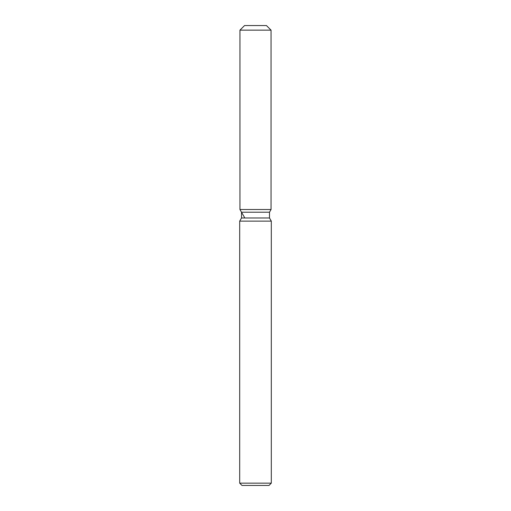 <?xml version="1.0" encoding="UTF-8"?>
<svg xmlns="http://www.w3.org/2000/svg" width="511" height="511" viewBox="0 0 511 511"><rect width="100%" height="100%" fill="white"/><g stroke="black" fill="none" stroke-linecap="round" stroke-linejoin="round"><path stroke-width="0.77" d="M266.448 25.55L244.552 25.55L266.448 25.55L271.054 30.149L271.054 209.51L255.5 209.51L271.054 209.51L269.495 212.206L269.495 217.98L271.309 221.122L271.309 483.151L239.691 483.151L241.99 485.45L269.01 485.45L271.309 483.151M269.495 217.98L241.505 217.98L241.505 212.206L269.495 212.206L271.047 209.51M241.505 217.98L239.691 221.122L271.309 221.122M244.552 25.55L239.946 30.149L239.946 209.51L255.5 209.51L239.946 209.51L241.505 212.206M239.946 30.149L271.054 30.149M239.691 221.122L239.691 483.151M244.552 217.475L239.953 209.51"/></g></svg>
